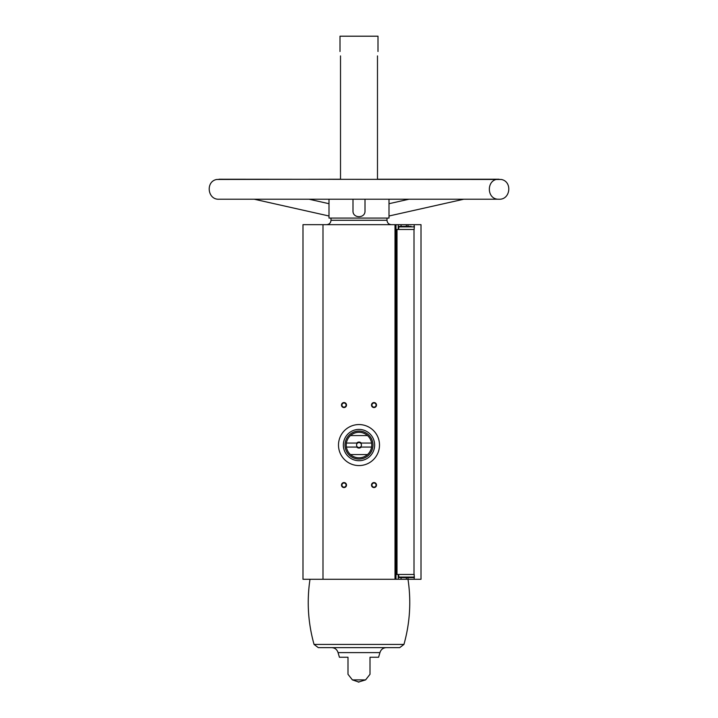 <?xml version="1.0" encoding="UTF-8"?>
<svg xmlns="http://www.w3.org/2000/svg" width="718" height="718" viewBox="0 0 718 718"><rect width="100%" height="100%" fill="white"/><g stroke="black" fill="none" stroke-linecap="round" stroke-linejoin="round"><path stroke-width="1.08" d="M414.205 229.473L414.205 224.671L421.008 224.671L421.008 579.282L414.205 579.282L414.205 574.481L397.009 574.481L397.009 229.473L414.205 229.473M401.084 226.376L401.084 224.671L414.205 224.671M398.221 229.473L398.221 224.671L302.987 224.671L302.987 579.282L322.992 579.282L322.992 224.671M396.004 224.671L396.004 579.282L398.221 579.282L398.221 574.481M347.997 657.248L347.997 674.292L347.997 657.248L347.997 674.292L347.997 657.248L339.417 657.248L338.052 652.608C337.056 649.485 334.92 647.824 331.653 647.627L386.347 647.627L318.28 647.627L314.053 644.423L403.947 644.423C409.951 623 411.306 601.289 408.004 579.282L401.084 579.282L401.084 577.586M401.084 224.671L398.221 224.671M396.004 574.481L397.009 574.481M396.004 229.473L397.009 229.473M408.004 577.586L408.004 579.282L414.205 579.282M340.511 55.905C339.955 50.224 339.955 50.224 340.511 55.905L340.511 179.222L216.827 179.455C205.402 181.313 207.421 199.864 218.981 199.227L499.019 199.227C486.122 199.846 486.122 178.602 499.019 179.222L377.488 179.222L377.488 55.905C378.045 50.224 378.045 50.224 377.488 55.905C378.045 50.224 378.045 50.224 377.488 55.905M340 51.499L340 36.196L378 36.196L378 51.499M389.003 199.227L389.003 218.075L328.997 218.075L328.997 199.227M352.996 199.227L352.996 210.877C352.601 218.613 365.399 218.622 365.004 210.877L365.004 199.227M347.997 674.292L352.403 679.901L365.597 679.901L358.273 682.1M338.052 652.608L379.948 652.608L378.583 657.248L370.003 657.248L370.003 674.292L370.003 657.248M396.004 579.282L322.992 579.282M374.006 402.556A2.504 2.504 0 0 1 376.169 406.307A2.504 2.504 0 0 1 371.834 406.307A2.504 2.504 0 0 1 374.006 402.556M343.994 482.568A2.504 2.504 0 0 1 346.166 486.319A2.504 2.504 0 0 1 341.831 486.319A2.504 2.504 0 0 1 343.994 482.568M374.006 482.568A2.504 2.504 0 0 1 376.169 486.319A2.504 2.504 0 0 1 371.834 486.319A2.504 2.504 0 0 1 374.006 482.568M343.994 402.556A2.504 2.504 0 0 1 346.166 406.307A2.504 2.504 0 0 1 341.831 406.307A2.504 2.504 0 0 1 343.994 402.556M401.084 579.282L398.221 579.282M340 36.196L378 36.196M326.591 224.671C329.266 224.411 330.738 222.948 330.998 220.273L330.998 218.075M318.28 647.627L399.72 647.627L403.947 644.423M343.994 402.986A2.064 2.064 0 0 1 345.789 406.092A2.064 2.064 0 0 1 342.208 406.092A2.064 2.064 0 0 1 343.994 402.986M374.006 482.999A2.064 2.064 0 0 1 375.792 486.104A2.064 2.064 0 0 1 372.211 486.104A2.064 2.064 0 0 1 374.006 482.999M343.994 482.999A2.064 2.064 0 0 1 345.789 486.104A2.064 2.064 0 0 1 342.208 486.104A2.064 2.064 0 0 1 343.994 482.999M374.006 402.986A2.064 2.064 0 0 1 375.792 406.092A2.064 2.064 0 0 1 372.211 406.092A2.064 2.064 0 0 1 374.006 402.986M398.508 574.481L399.011 577.586L414.008 577.586L414.51 577.084M408.82 577.586L411.127 577.586M401.892 577.586L404.198 577.586M398.508 229.473L399.011 226.376L411.127 226.376M404.198 226.376L399.011 226.376M379.499 445.061A20.499 20.499 0 0 1 348.751 462.823A20.499 20.499 0 0 1 348.751 427.309A20.499 20.499 0 0 1 379.499 445.061M371.592 443.06L361.235 443.06A2.998 2.998 0 0 0 356.765 443.06L346.408 443.06A12.753 12.753 0 0 1 350.492 435.566L367.508 435.566A12.753 12.753 0 0 1 367.508 454.566L350.492 454.566A12.753 12.753 0 0 1 346.408 447.063L356.765 447.063A2.998 2.998 0 0 0 361.235 447.063L371.592 447.063M346.408 443.06A12.753 12.753 0 0 0 346.408 447.063M356.765 443.06L357.573 443.06A2.459 2.459 0 0 1 360.427 443.06L361.235 443.06M361.235 447.063L360.427 447.063A2.459 2.459 0 0 1 357.573 447.063L356.765 447.063M360.427 447.063A2.459 2.459 0 0 0 360.427 443.06M357.573 443.06A2.459 2.459 0 0 0 357.573 447.063M373.001 445.061A14.001 14.001 0 0 1 351.999 457.186A14.001 14.001 0 0 1 351.999 432.936A14.001 14.001 0 0 1 373.001 445.061M367.508 454.566A12.753 12.753 0 0 1 350.492 454.566M350.492 435.566A12.753 12.753 0 0 1 367.508 435.566M374.652 445.061A15.652 15.652 0 0 1 351.174 458.623A15.652 15.652 0 0 1 351.174 431.509A15.652 15.652 0 0 1 374.652 445.061M406.343 226.376L406.343 224.671M406.343 577.586L406.343 579.282M414.008 574.481L414.008 229.473M395.008 579.282L395.008 224.671M330.998 220.273L387.002 220.273L387.002 218.075M398.508 577.084L414.205 577.084M398.508 226.87L414.205 226.87M365.597 679.901L370.003 674.292M387.002 220.273C387.262 222.948 388.734 224.411 391.409 224.671M352.403 679.901L359 682.1M379.948 652.608C380.944 649.485 383.08 647.824 386.347 647.627M314.053 644.423C308.049 623 306.694 601.289 309.996 579.282M254.244 199.227L328.997 216.001M309.045 199.227L328.997 203.706M408.955 199.227L389.003 203.706M463.756 199.227L389.003 216.001M218.981 179.222L501.173 179.455C512.598 181.313 510.588 199.864 499.019 199.227M408.004 226.376L408.004 224.671M414.51 226.87L414.008 226.376"/></g></svg>
